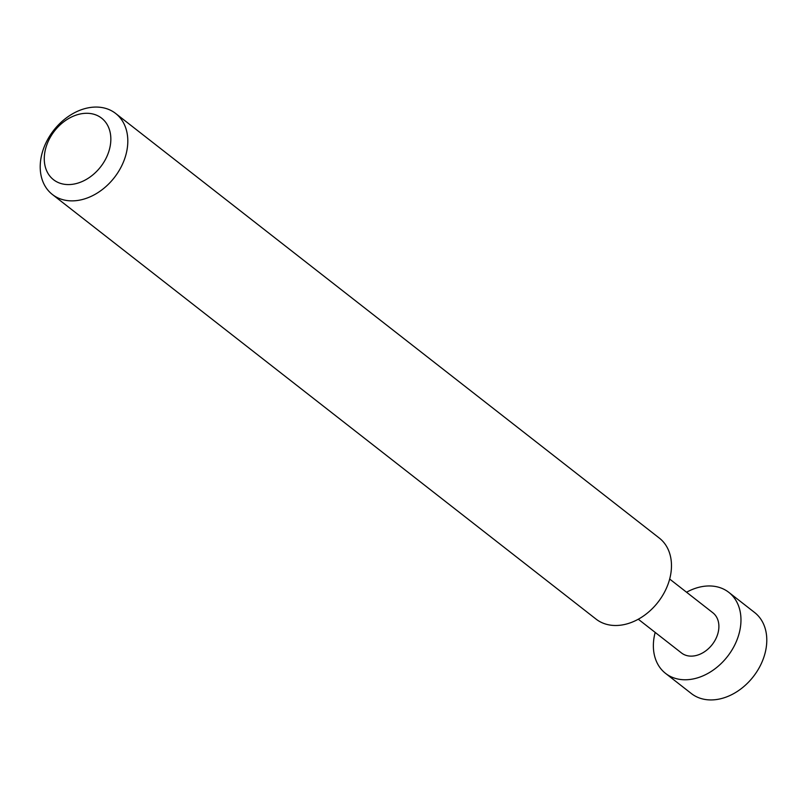 <?xml version="1.0" encoding="UTF-8"?>
<svg xmlns="http://www.w3.org/2000/svg" width="807" height="807" viewBox="0 0 807 807"><rect width="100%" height="100%" fill="white"/><g stroke="black" fill="none" stroke-linecap="round" stroke-linejoin="round"><path stroke-width="1.21" d="M686.565 592.227A51.396 38.433 128 0 1 714.387 586.326A51.396 38.433 128 0 1 728.812 592.358A51.396 38.433 128 0 1 733.18 647.93A51.396 38.433 128 0 1 679.958 679.403A51.396 38.433 128 0 1 665.533 673.371A51.396 38.433 128 0 1 655.173 632.416M665.533 673.371L691.347 693.536A51.396 38.433 -52 0 0 705.772 699.568A51.396 38.433 -52 0 0 759.004 668.095A51.396 38.433 -52 0 0 754.626 612.523L728.812 592.358M669.669 579.043L712.863 612.775A25.491 19.065 128 0 1 715.032 640.334A25.491 19.065 128 0 1 688.633 655.95A25.491 19.065 128 0 1 681.481 652.954L638.287 619.221M115.653 113.464L659.319 538.087A51.396 38.433 128 0 1 663.687 593.659A51.396 38.433 128 0 1 610.465 625.132A51.396 38.433 128 0 1 596.04 619.1L52.374 194.477A51.396 38.433 128 0 1 47.996 138.905A51.396 38.433 128 0 1 101.228 107.432A51.396 38.433 128 0 1 115.653 113.464A51.396 38.433 128 0 1 120.021 169.036A51.396 38.433 128 0 1 66.799 200.509A51.396 38.433 128 0 1 52.374 194.477M64.469 184.299A39.059 29.213 -52 0 0 108.168 153.391A39.059 29.213 -52 0 0 90.646 113.565A39.059 29.213 -52 0 0 46.947 144.473A39.059 29.213 -52 0 0 64.469 184.299"/></g></svg>
